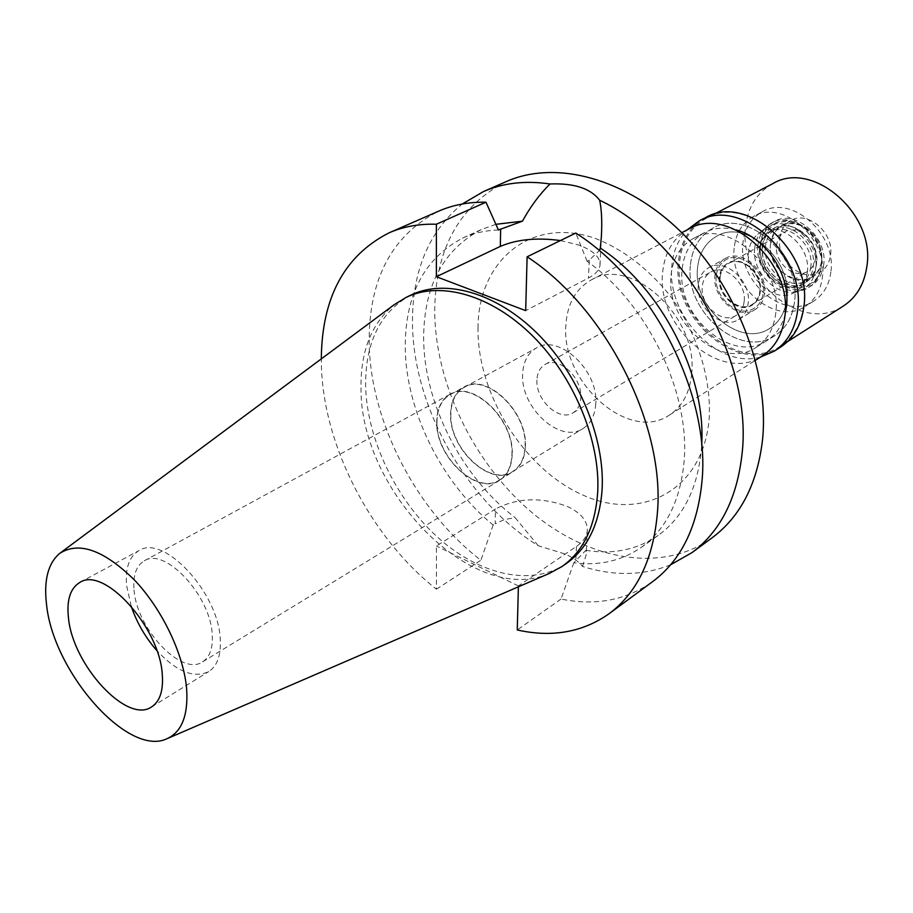 <?xml version="1.0" encoding="UTF-8"?>
<svg xmlns="http://www.w3.org/2000/svg" width="913" height="913" viewBox="0 0 913 913"><rect width="100%" height="100%" fill="white"/><g stroke="black" fill="none" stroke-linecap="round" stroke-linejoin="round"><path stroke-width="0.68" stroke-dasharray="4.57 3.42" d="M549.364 573.41C473.493 607.567 360.099 491.08 361.012 388.47C360.43 351.322 371.5 323.407 394.188 304.702M131.164 606.106L126.633 585.621C125.115 568.16 129.212 556.496 138.924 550.63C163.587 533.728 218.686 592.799 220.25 639.294C221.129 655.237 217.294 665.999 208.769 671.58C193.91 678.656 176.608 671.648 156.842 650.581M134.051 589.878C136.539 628.658 181.584 676.716 202.595 661.857C209.796 657.177 213.014 648.116 212.25 634.695C210.823 595.869 164.888 546.659 144.265 560.833C136.231 565.706 132.83 575.395 134.051 589.878M512.182 454.583C511.679 466.68 507.537 475.228 499.753 480.238C476.917 495.987 435.341 456.66 436.711 421.578C436.916 408.522 441.378 399.403 450.086 394.245C472.637 379.534 514.453 419.569 512.182 454.583M436.962 421.692C435.604 456.534 476.883 495.576 499.559 479.941C507.297 474.977 511.406 466.475 511.908 454.469C514.156 419.695 472.637 379.945 450.246 394.553C441.607 399.677 437.179 408.727 436.962 421.692M525.352 446.4C524.804 458.349 520.661 466.805 512.912 471.781C490.19 487.428 449.093 448.762 450.6 414.103C450.862 401.206 455.325 392.202 463.987 387.066C486.424 372.447 527.737 411.82 525.352 446.4M450.862 414.217C449.367 448.637 490.167 487.028 512.718 471.496C520.421 466.554 524.53 458.143 525.078 446.274C527.44 411.946 486.424 372.858 464.146 387.374C455.553 392.476 451.125 401.423 450.862 414.217M595.744 403.866C594.968 415.381 590.711 423.632 582.973 428.585C560.262 444.163 520.433 407.723 522.635 374.273C523.172 361.845 527.76 353.08 536.422 347.967C558.882 333.473 598.78 370.53 595.744 403.866M536.935 380.059C535.52 400.122 559.429 422.046 573.022 412.836C577.769 409.846 580.36 404.836 580.794 397.817C582.517 377.799 558.585 355.648 545.084 364.47C540.005 367.517 537.289 372.721 536.935 380.059M744.175 301.267C743.467 307.772 740.74 312.52 735.992 315.499C722.388 324.606 700.009 305.341 702.257 286.716C702.907 279.903 705.783 274.996 710.85 271.971C724.374 263.275 746.674 282.71 744.175 301.267M698.331 285.358C695.683 307.533 722.331 330.46 738.537 319.55C744.152 316.012 747.382 310.386 748.238 302.682C751.239 280.599 724.705 257.432 708.614 267.737C702.531 271.344 699.107 277.21 698.331 285.358M764.569 292.982C763.69 300.628 760.449 306.22 754.846 309.747C738.663 320.634 712.197 298.015 714.925 276.023C715.735 267.943 719.182 262.111 725.253 258.516C741.322 248.233 767.65 271.081 764.569 292.982M716.203 276.456C713.863 295.823 735.638 316.651 751.319 309.758C758.212 306.848 762.184 301.107 763.257 292.537C766.441 270.168 737.909 248.222 723.495 261.552C719.227 265.135 716.796 270.1 716.203 276.456C716.796 270.1 719.227 265.135 723.495 261.552C737.909 248.222 766.441 270.168 763.257 292.537C762.184 301.107 758.212 306.848 751.319 309.758C735.638 316.651 713.863 295.823 716.203 276.456M807.309 272.234C805.837 282.893 800.769 290.049 792.085 293.701C772.318 302.34 745.396 276.844 748.5 252.855C749.311 244.981 752.392 238.784 757.767 234.276C775.947 217.465 811.634 244.376 807.309 272.234M734.178 248.131C729.145 287.024 776.084 326.329 805.198 306.391C814.91 300.115 820.65 290.391 822.396 277.198C828.502 238.635 782.099 198.635 753.328 216.575C742.086 223.057 735.695 233.58 734.178 248.131M786.846 298.779C785.203 312.212 779.497 322.084 769.739 328.395C740.523 348.424 692.83 307.921 697.532 268.308C698.924 253.483 705.27 242.812 716.557 236.284C745.419 218.218 792.678 259.475 786.846 298.779C792.678 259.475 745.419 218.218 716.557 236.284C705.27 242.812 698.924 253.483 697.532 268.308C692.83 307.921 740.523 348.424 769.739 328.395C779.497 322.084 785.203 312.212 786.846 298.779M690.342 265.854C684.967 312.086 740.637 359.288 774.772 335.71C786.013 328.383 792.61 316.948 794.55 301.404C801.466 255.594 746.378 207.365 712.722 228.273C699.404 235.896 691.94 248.427 690.342 265.854C691.94 248.427 699.404 235.896 712.722 228.273C746.378 207.365 801.466 255.594 794.55 301.404C792.61 316.948 786.013 328.383 774.772 335.71C740.637 359.288 684.967 312.086 690.342 265.854M775.81 312.874C773.927 328.577 767.354 340.093 756.101 347.442C721.909 371.066 665.782 323.122 670.941 276.456C672.459 258.858 679.888 246.236 693.229 238.59C726.931 217.614 782.532 266.619 775.81 312.874M688.813 229.037C673.041 237.985 664.276 252.821 662.553 273.535C656.675 328.007 722.194 383.882 762.15 356.036M691.655 373.702C689.829 392.681 682.41 406.468 669.412 415.05C629.342 443.056 561.347 382.809 565.832 325.907C567.019 304.234 575.532 288.885 591.35 279.869C630.7 255.32 698.502 317.233 691.655 373.702M478.013 328.075C478.013 261.723 529.939 216.039 594.705 238.179C622.552 248.941 647.557 267.966 669.743 295.276C697.121 332.515 711.695 378.884 709.127 419.067C703.147 490.281 641.622 521.951 582.905 495.063C524.005 469.088 477.168 394.222 478.013 328.075M506.464 181.504C459.319 205.585 435.398 248.758 434.702 311.013C435.045 383.095 473.379 462.48 530.613 511.394C587.755 560.057 661.834 574.22 712.186 537.734M670.576 564.793C643.254 575.749 613.901 576.297 582.494 566.448C579.036 561.894 573.341 557.786 565.421 554.111L538.305 545.769C466.064 501.191 412.573 406.205 412.471 321.981C412.379 270.625 428.973 231.297 462.229 204.021M538.305 545.769L515.092 517.637L504.216 519.657L495.177 523.731L495.451 508.998L436.403 545.997L436.403 589.216C371.146 537.746 323.932 446.982 321.444 366.843L321.308 358.889M518.39 586.797L518.413 585.918L576.491 546.385C583.042 541.82 586.648 536.639 587.299 530.841C587.721 521.038 581.079 512.912 567.384 506.487C541.443 496.843 517.466 497.676 495.451 508.998M582.494 566.448L586.146 554.978L585.906 550.299L573.821 562.773C599.088 566.026 621.525 560.924 641.143 547.48L658.125 535.429C682.981 517.477 697.372 489.083 701.31 450.235L701.663 444.905M495.907 224.313L481.448 229.483C443.353 249.591 424.077 285.586 423.632 337.479C423.552 402.633 461.339 476.632 515.092 517.637M641.143 547.48C665.976 529.54 680.276 501.009 684.042 461.864C690.559 393.4 647.865 304.291 587.093 261.255L589.262 260.148L599.282 250.687M560.422 240.553L578.157 244.855C593.062 250.265 600.343 257.044 600.012 265.181C599.373 269.997 595.527 274.277 588.463 278.031L525.683 310.637M585.906 550.299C613.011 554.739 637.08 549.786 658.125 535.429M587.093 261.255L575.795 233.055M573.821 562.773L561.016 599.042C595.527 606.072 626.067 600.275 652.624 581.638M561.016 599.042L517.249 629.97M518.413 585.918L436.403 545.997M411.044 295.025C380.39 311.732 365.246 342.09 365.634 386.085C366.935 438.936 395.603 498.92 437.201 536.867C478.766 574.676 531.195 587.344 566.174 563.641M498.43 229.985C485.419 230.43 473.448 233.146 462.514 238.167C424.477 258.288 405.383 294.477 405.235 346.757C405.543 410.496 441.481 482.851 493.146 525.021L495.177 523.731M493.146 525.021L480.889 560.251C416.396 510.652 370.45 421.989 369.183 343.311C368.578 279.367 391.745 235.303 438.662 211.154M436.403 589.216L480.889 560.251M754.697 248.325C751.422 273.215 779.337 299.601 799.902 290.619C808.941 286.819 814.236 279.389 815.788 268.319C820.353 239.4 783.263 211.542 764.352 229.037C758.76 233.728 755.542 240.165 754.697 248.325M719.33 277.518C717.059 295.55 738.754 314.118 752.015 305.239C756.637 302.34 759.308 297.729 760.038 291.43C762.538 273.466 740.934 254.75 727.741 263.218C722.799 266.162 719.992 270.933 719.33 277.518M760.358 291.247C759.639 297.547 756.957 302.146 752.335 305.045C739.074 313.924 717.39 295.367 719.649 277.335C720.323 270.75 723.13 265.98 728.072 263.035C741.265 254.567 762.857 273.284 760.358 291.247M720.14 277.506C717.926 295.093 739.085 313.193 752.015 304.543C756.535 301.712 759.148 297.216 759.856 291.064C762.287 273.546 741.219 255.286 728.357 263.56C723.53 266.436 720.791 271.081 720.14 277.506M815.514 258.219C814.738 264.188 812.102 268.582 807.617 271.389C794.755 279.971 774.133 262.693 776.564 245.608C777.305 239.377 780.067 234.824 784.849 231.982C797.654 223.799 818.151 241.203 815.514 258.219M770.572 243.668C765.824 277.769 818.641 295.698 821.689 260.216L821.871 256.416C821.107 243.839 815.457 234.07 804.946 227.109C786.47 219.268 775.011 224.792 770.572 243.668C767.422 266.117 794.504 288.748 811.406 277.404C817.238 273.729 820.673 268 821.689 260.216L821.871 256.416C821.107 243.839 815.457 234.07 804.946 227.109C796.615 222.418 788.821 221.95 781.539 225.682C775.183 229.437 771.531 235.428 770.572 243.668M821.483 264.827C817.774 307.053 755.131 285.495 760.7 245.049C761.99 224.712 783.388 213.882 801.5 225.317C814.042 233.625 820.776 245.289 821.7 260.296L821.483 264.827M765.391 246.578C762.264 269.084 789.414 291.818 806.327 280.474C812.159 276.787 815.583 271.047 816.61 263.241C820.091 240.861 793.135 217.887 776.347 228.558C769.99 232.313 766.338 238.316 765.391 246.578M810.812 266.687C809.797 274.516 806.373 280.268 800.53 283.954C783.616 295.321 756.386 272.462 759.49 249.9C760.415 241.603 764.067 235.588 770.424 231.834C787.234 221.14 814.27 244.239 810.812 266.687M736.106 229.905C724.443 226.846 713.875 227.771 704.391 232.678C691.05 240.313 683.609 252.89 682.045 270.385C676.75 316.811 732.625 364.333 766.783 340.732C775.776 334.968 781.859 326.272 785.043 314.643M830.853 272.063C829.084 285.187 823.343 294.888 813.643 301.153C784.552 321.068 737.795 282.049 742.908 243.326C744.46 228.843 750.851 218.355 762.081 211.884C790.829 193.967 837.027 233.682 830.853 272.063M759.582 248.781C756.341 272.405 784.849 296.314 802.573 284.399C808.69 280.542 812.273 274.516 813.323 266.334C816.964 242.835 788.672 218.663 771.074 229.836C764.398 233.774 760.563 240.085 759.582 248.781M816.348 264.542C815.275 272.713 811.691 278.727 805.586 282.585C787.873 294.488 759.411 270.647 762.663 247.046C763.645 238.373 767.479 232.073 774.144 228.136C791.742 216.963 820 241.078 816.348 264.542M757.881 245.494C754.07 273.386 787.736 301.552 808.69 287.39C815.845 282.836 820.057 275.772 821.323 266.162C825.683 238.453 792.313 209.922 771.542 223.046C763.588 227.702 759.034 235.189 757.881 245.494M823.72 264.724C822.453 274.322 818.242 281.387 811.086 285.929C790.133 300.092 756.512 271.983 760.335 244.125C761.499 233.831 766.053 226.356 773.996 221.699C794.767 208.586 828.091 237.049 823.72 264.724M762.446 244.81C757.014 284.137 817.934 305.045 821.529 264.017L821.734 259.612C820.833 245.026 814.293 233.705 802.105 225.637C780.718 216.586 767.502 222.977 762.446 244.81M779.634 238.59C780.604 230.384 784.256 224.415 790.601 220.672C807.366 210.024 834.128 232.724 830.579 254.932C829.54 262.682 826.105 268.388 820.285 272.063C803.406 283.384 776.438 260.924 779.634 238.59M772.74 183.673C756.74 192.689 747.656 207.342 745.487 227.622C738.434 280.964 802.972 334.158 843.395 306.015M803.623 305.718C801.272 324.012 793.523 337.513 780.364 346.21C739.644 374.604 673.258 318.432 679.477 263.321C681.338 242.344 690.319 227.291 706.434 218.184C746.469 193.59 812.011 251.201 803.623 305.718M705.566 217.636C689.235 226.858 680.139 242.093 678.268 263.343C671.991 319.139 739.188 375.996 780.41 347.237M760.518 357.086C718.417 369.297 666.764 315.807 671.774 266.858C672.904 251.908 678.005 239.605 687.09 229.939M576.491 546.385L575.818 561.404M589.262 260.148L588.463 278.031M166.805 738.8L167.707 738.412M59.733 553.381L60.509 552.799M151.626 706.89L208.769 671.58M79.773 582.483L138.924 550.63M202.595 661.857L499.753 480.238M144.265 560.833L450.086 394.245M499.559 479.941L512.912 471.781M450.246 394.553L463.987 387.066M512.718 471.496L582.973 428.585M464.146 387.374L536.422 347.967M573.022 412.836L735.992 315.499M545.084 364.47L710.85 271.971M738.537 319.55L754.846 309.747M708.614 267.737L725.253 258.516M799.902 290.619L792.085 293.701M764.352 229.037L757.767 234.276M813.643 301.153L805.198 306.391M762.081 211.884L753.328 216.575M756.101 347.442L766.783 340.732M693.229 238.59L704.391 232.678M669.412 415.05L755.473 360.281M591.35 279.869L681.794 232.701M587.299 530.841L586.146 554.978M600.012 265.181L601.393 236.341M462.514 238.167L481.448 229.483M752.015 304.543L807.617 271.389M728.357 263.56L784.849 231.982M802.105 225.637L801.5 225.317M821.734 259.612L821.7 260.296M800.53 283.954L806.327 280.474M770.424 231.834L776.347 228.558M802.573 284.399L805.586 282.585M771.074 229.836L774.144 228.136M808.69 287.39L811.086 285.929M771.542 223.046L773.996 221.699M781.539 225.682L790.601 220.672M811.406 277.404L820.285 272.063M780.364 346.21L787.531 341.633M706.434 218.184L713.977 214.258"/><path stroke-width="1.37" d="M186.651 689.11C188.283 715.587 181.664 732.158 166.805 738.8C127.831 757.276 53.102 671.774 46.54 604.509C43.664 580.291 48.069 563.241 59.733 553.381C78.917 541.135 103.808 550.003 134.428 579.983C162.274 609.291 183.844 654.564 186.651 689.11M60.509 552.799L394.188 304.702L406.296 297.296C440.557 280.736 491.548 294.967 532.872 336.144C574.186 377.274 600.434 441.07 597.718 491.993C595.299 526.618 583.339 551.498 561.837 566.619L549.364 573.41L167.707 738.412M68.452 617.747C72.595 664.915 127.067 724.397 151.626 706.89C159.935 701.435 163.484 690.593 162.274 674.387C159.672 627.105 103.751 565.82 79.773 582.483C70.312 588.223 66.546 599.978 68.452 617.747M156.842 650.581C145.35 637.445 136.79 622.62 131.164 606.106M755.473 360.281L762.15 356.036C775.103 347.499 782.681 334.169 784.906 316.035C792.918 262.122 728.106 204.82 688.813 229.037L681.794 232.701M550.037 183.981C574.117 182.999 590.665 188.432 599.647 200.255C684.921 240.13 753.225 362.29 741.995 454.343C736.939 498.783 720.266 531.537 692.008 552.605L712.186 537.734C740.454 516.655 757.231 484.107 762.503 440.089C769.613 372.059 736.962 286.876 681.475 232.381C625.953 177.795 555.469 159.752 506.464 181.504L483.491 191.547C503.314 182.885 525.5 180.363 550.037 183.981C539.629 194.229 530.43 206.623 522.441 221.174L495.907 224.313M692.008 552.605L670.576 564.793M462.229 204.021L483.491 191.547M599.647 200.255C601.61 209.294 602.192 221.323 601.393 236.341L600.332 248.119L599.282 250.687M321.308 358.889C321.878 297.615 344.463 255.606 389.041 232.849C403.295 226.607 419.078 223.731 436.368 224.233L436.368 276.719L500.324 246.407C516.895 239.343 536.935 237.391 560.422 240.553M522.441 221.174L498.43 229.985L485.967 202.207L436.368 224.233M701.663 444.905C706.342 375.585 661.526 288.074 600.332 248.119M436.368 276.719L525.683 310.637L527.109 256.804L575.795 233.055C653.605 282.3 710.919 396.459 701.892 482.212C697.27 527.463 680.836 560.605 652.624 581.638L609.017 613.776C582.551 632.31 551.954 637.708 517.249 629.97L518.39 586.797M527.109 256.804C606.106 308.069 665.417 425.732 657.371 513.163C653.263 559.281 637.148 592.822 609.017 613.776M561.837 566.619L566.174 563.641C587.687 548.508 599.67 523.663 602.135 489.094C604.908 438.263 578.762 374.638 537.529 333.656C496.273 292.605 445.316 278.465 411.044 295.025L406.296 297.296M485.967 202.207C468.746 201.899 452.974 204.889 438.662 211.154L389.041 232.849M785.043 314.643L786.538 306.312C790.59 274.984 765.528 237.14 736.106 229.905M787.531 341.633L843.395 306.015C856.451 297.398 864.269 284.251 866.836 266.573C875.875 213.916 812.524 159.421 772.74 183.673L713.977 214.258M774.201 351.197L780.41 347.237C793.705 338.438 801.546 324.788 803.919 306.277C812.422 251.109 746.081 192.757 705.566 217.636L699.027 221.026C739.564 196.124 806.111 254.784 797.677 310.146C795.337 328.714 787.508 342.398 774.201 351.197L760.518 357.086M687.09 229.939L699.027 221.026M500.324 246.407L500.644 228.958"/></g></svg>
